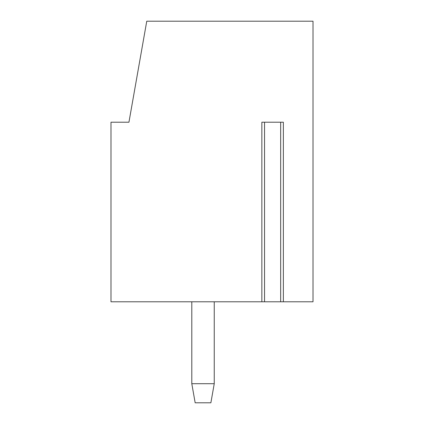 <?xml version="1.0" encoding="UTF-8"?>
<svg xmlns="http://www.w3.org/2000/svg" width="424" height="424" viewBox="0 0 424 424"><rect width="100%" height="100%" fill="white"/><g stroke="black" fill="none" stroke-linecap="round" stroke-linejoin="round"><path stroke-width="0.64" d="M283.359 301.787L283.359 122.213L261.852 122.213L261.852 301.787L110.987 301.787L110.987 122.213L128.944 122.213L146.757 21.2L313.013 21.2L313.013 301.787L261.852 301.787M264.184 301.787L264.544 301.787L264.544 122.213M191.796 383.704L214.247 383.704L210.876 402.8L195.167 402.8L191.796 383.704L191.796 301.787M214.247 301.787L214.247 383.704M280.667 122.213L280.667 301.787"/></g></svg>
